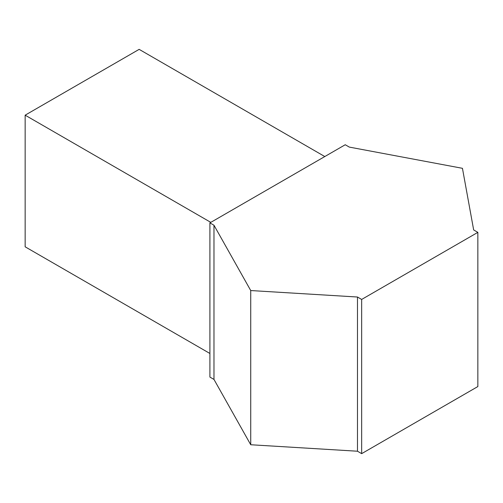<?xml version="1.0" encoding="UTF-8"?>
<svg xmlns="http://www.w3.org/2000/svg" width="503" height="503" viewBox="0 0 503 503"><rect width="100%" height="100%" fill="white"/><g stroke="black" fill="none" stroke-linecap="round" stroke-linejoin="round"><path stroke-width="0.75" d="M477.85 232.361L361.657 299.442L361.657 453.643L477.85 386.555L477.85 232.361L473.663 229.94L462.446 168.316L349.315 147.096L345.24 144.745L209.908 222.879L209.908 377.08L213.976 379.432L250.733 444.746L357.476 451.222L357.476 297.022L250.733 290.545L250.733 444.746M209.908 222.879L213.976 225.231L213.976 379.432M213.976 225.231L250.733 290.545M361.657 299.442L357.476 297.022M361.657 453.643L357.476 451.222M209.908 353.477L25.15 246.81L25.15 115.174L139.149 49.357L324.8 156.546M25.15 115.174L210.801 222.364"/></g></svg>
